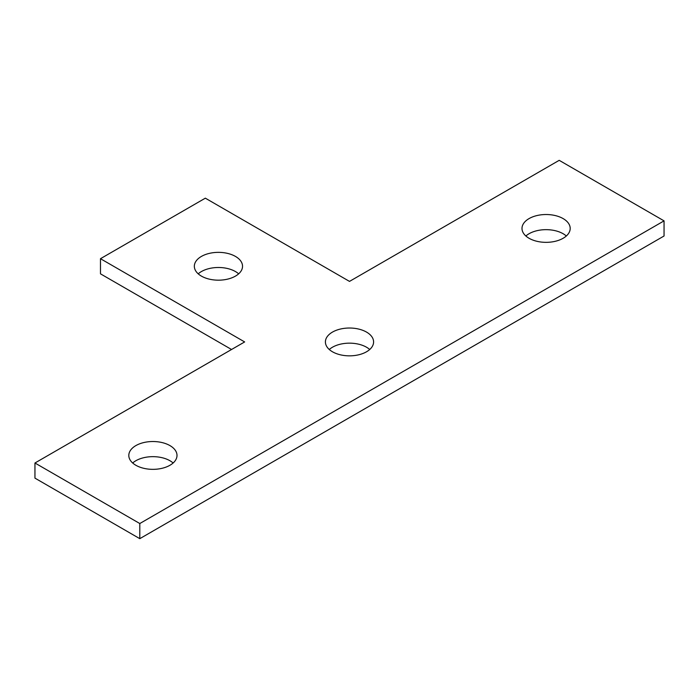 <?xml version="1.0" encoding="UTF-8"?>
<svg xmlns="http://www.w3.org/2000/svg" width="699" height="699" viewBox="0 0 699 699"><rect width="100%" height="100%" fill="white"/><g stroke="black" fill="none" stroke-linecap="round" stroke-linejoin="round"><path stroke-width="1.05" d="M559.2 160.333L349.5 281.4L205.331 198.167L100.481 258.7L244.65 341.933L34.95 463L139.8 523.534L664.05 220.867L559.2 160.333M34.95 463L34.95 478.133L139.8 538.667L664.05 236L664.05 220.867M139.8 538.667L139.8 523.534M231.544 349.5L100.481 273.833L100.481 258.7M566.312 236A24.098 13.91 0 0 0 525.875 236M369.719 349.5A24.098 13.91 0 0 0 329.281 349.5M173.125 463A24.098 13.91 0 0 0 132.688 463M238.656 273.833A24.098 13.91 0 0 0 198.219 273.833M529.056 238.272A24.098 13.91 0 0 0 555.312 241.286A24.098 13.91 0 0 0 570.192 228.433A24.098 13.91 0 0 0 546.094 214.523A24.098 13.91 0 0 0 521.996 228.433A24.098 13.91 0 0 0 529.056 238.272M332.462 351.772A24.098 13.91 0 0 0 358.718 354.786A24.098 13.91 0 0 0 373.598 341.933A24.098 13.91 0 0 0 349.5 328.023A24.098 13.91 0 0 0 325.402 341.933A24.098 13.91 0 0 0 332.462 351.772M135.868 465.272A24.098 13.91 0 0 0 162.124 468.286A24.098 13.91 0 0 0 177.004 455.433A24.098 13.91 0 0 0 152.906 441.523A24.098 13.91 0 0 0 128.808 455.433A24.098 13.91 0 0 0 135.868 465.272M201.399 276.105A24.098 13.91 0 0 0 227.656 279.119A24.098 13.91 0 0 0 242.536 266.267A24.098 13.91 0 0 0 218.438 252.356A24.098 13.91 0 0 0 194.339 266.267A24.098 13.91 0 0 0 201.399 276.105"/></g></svg>
